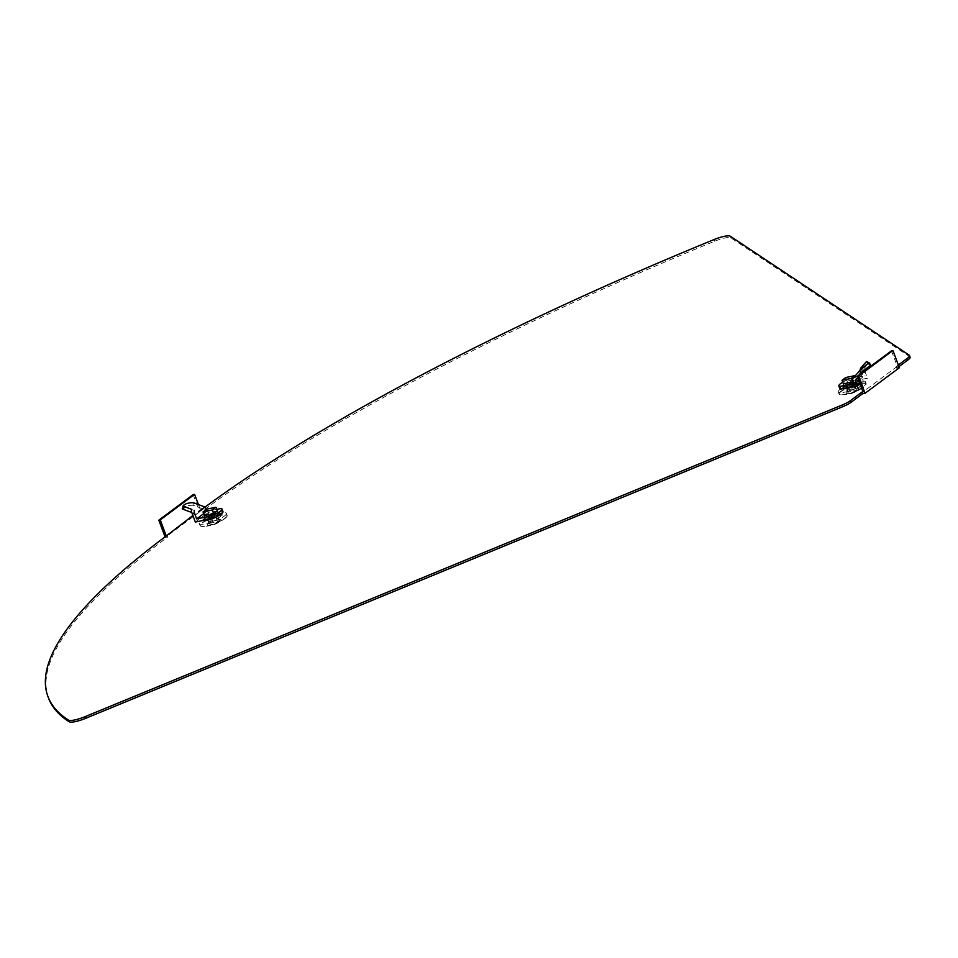 <?xml version="1.0" encoding="UTF-8"?>
<svg xmlns="http://www.w3.org/2000/svg" width="958" height="958" viewBox="0 0 958 958"><rect width="100%" height="100%" fill="white"/><g stroke="black" fill="none" stroke-linecap="round" stroke-linejoin="round"><path stroke-width="0.72" stroke-dasharray="4.79 3.59" d="M843.303 388.589A8.909 1.892 159.5 0 1 842.86 388.241A8.909 1.892 159.5 0 1 844.082 386.589A8.909 1.892 159.5 0 1 853.171 382.458A8.909 1.892 159.5 0 1 859.542 382.002A8.909 1.892 159.5 0 1 858.32 383.655A8.909 1.892 159.5 0 1 852.273 386.733M858.943 385.308A8.909 1.892 -20.5 0 0 860.164 383.655A8.909 1.892 -20.5 0 0 853.782 384.122A8.909 1.892 -20.5 0 0 844.705 388.241A8.909 1.892 -20.5 0 0 843.483 389.894A8.909 1.892 -20.5 0 0 849.854 389.427A8.909 1.892 -20.5 0 0 858.943 385.308M204.293 520.194A8.909 1.892 159.5 0 1 203.85 519.847A8.909 1.892 159.5 0 1 205.072 518.194A8.909 1.892 159.5 0 1 214.161 514.075A8.909 1.892 159.5 0 1 220.532 513.608A8.909 1.892 159.5 0 1 219.466 515.141M219.933 516.925A8.909 1.892 -20.5 0 0 221.154 515.272A8.909 1.892 -20.5 0 0 214.772 515.727A8.909 1.892 -20.5 0 0 205.695 519.847A8.909 1.892 -20.5 0 0 204.473 521.499A8.909 1.892 -20.5 0 0 210.844 521.044A8.909 1.892 -20.5 0 0 219.933 516.925M48.547 698.131A868.918 184.738 159.5 0 1 167.866 536.887L165.255 537.426L199.587 511.859L202.198 511.332L201.575 509.668L200.414 509.907L192.869 515.524M910.1 357.142A14.478 3.078 -20.5 0 0 909.777 356.759L730.942 237.883A14.478 3.078 -20.5 0 0 714.668 241.224A868.918 184.738 -20.5 0 0 202.198 511.332M891.479 350.808L897.311 366.375L896.149 366.615L896.772 368.267L898.963 366.639M896.772 368.267L899.37 367.74M897.311 366.375L862.978 391.942M896.149 366.615L898.341 364.986M205.024 507.117A868.918 184.738 -20.5 0 0 201.575 509.668M167.243 535.235L167.866 536.887M198.426 504.591L200.414 509.907M193.145 494.627L199.587 511.859M839.855 388.649A13.029 2.766 159.5 0 1 841.639 386.23A13.029 2.766 159.5 0 1 850.524 381.703L867.481 378.206L863.9 368.734L862.2 374.985L868.044 368.255M842.753 382.218A13.029 2.766 159.5 0 1 849.53 379.057L850.524 381.703M849.53 379.057L864.176 376.039L854.165 383.487M864.296 369.668L861.972 370.147L864.176 376.039M861.218 373.333L857.59 377.524M853.47 381.643L856.811 379.152L847.088 381.152L843.387 383.919M843.998 386.84L848.081 383.811L857.805 381.799L853.722 384.841L843.998 386.84L843.016 384.194M859.949 383.823L867.481 378.206M847.088 381.152L848.081 383.811M855.135 375.955L857.398 381.991L848.129 383.895L844.417 386.661L853.674 384.757L852.716 382.194L853.722 384.841M856.811 379.152L857.805 381.799M868.092 363.441L858.931 374.219L859.937 370.506M866.523 361.573L869.529 362.974M861.949 366.842L864.415 368.1L868.99 362.831M861.972 370.147L860.559 368.195M864.415 368.1L863.9 368.734M857.853 378.218L862.2 374.985M852.488 379.009L858.931 374.219M858.536 389.75L847.926 392.157L858.536 389.75M857.302 386.433L846.68 388.84L857.302 386.433M840.274 389.223A14.478 3.078 -20.5 0 0 838.286 391.918A14.478 3.078 -20.5 0 0 848.644 391.163A14.478 3.078 -20.5 0 0 863.421 384.457A14.478 3.078 -20.5 0 0 865.409 381.775A14.478 3.078 -20.5 0 0 855.039 382.517A14.478 3.078 -20.5 0 0 840.274 389.223M847.531 392.014A7.257 1.545 -20.5 0 0 846.537 393.367A7.257 1.545 -20.5 0 0 851.734 392.984A7.257 1.545 -20.5 0 0 859.134 389.619A7.257 1.545 -20.5 0 0 860.128 388.277A7.257 1.545 -20.5 0 0 854.931 388.649A7.257 1.545 -20.5 0 0 847.531 392.014A7.257 1.545 -20.5 0 0 846.537 393.355A7.257 1.545 -20.5 0 0 851.734 392.984A7.257 1.545 -20.5 0 0 859.134 389.619A7.257 1.545 -20.5 0 0 860.128 388.277A7.257 1.545 -20.5 0 0 854.931 388.649A7.257 1.545 -20.5 0 0 847.531 392.014M858.619 385.451A8.466 1.796 159.5 0 1 849.974 389.367A8.466 1.796 159.5 0 1 843.914 389.81A8.466 1.796 159.5 0 1 845.076 388.241A8.466 1.796 159.5 0 1 853.71 384.314A8.466 1.796 159.5 0 1 859.781 383.871A8.466 1.796 159.5 0 1 858.619 385.451M844.13 385.715A8.466 1.796 -20.5 0 0 842.968 387.295A8.466 1.796 -20.5 0 0 849.039 386.852A8.466 1.796 -20.5 0 0 857.673 382.925A8.466 1.796 -20.5 0 0 858.835 381.356A8.466 1.796 -20.5 0 0 852.776 381.799A8.466 1.796 -20.5 0 0 844.13 385.715M845.758 377.524L848.129 383.895M843.459 384.098L844.417 386.661M853.674 384.757L857.398 381.991M221.298 508.447L222.292 511.093A13.029 2.766 159.5 0 1 222.951 511.608M193.276 502.711L192.977 505.249L203.228 508.985L205.323 514.59L222.292 511.093M205.994 509.704L206.653 511.464L216.807 509.369M217.358 510.854L208.078 512.769L204.377 515.524M203.683 513.668L206.653 511.464M218.795 513.416L214.712 516.446L204.988 518.458L209.072 515.416L218.795 513.416L217.801 510.758M205.323 514.59L195.312 522.05M213.73 513.799L214.712 516.446M208.078 512.769L209.072 515.416M204.006 515.799L204.988 518.458M192.977 505.249A13.029 6.167 6.7 0 0 182.762 508.447L182.415 508.961L191.792 512.518M183.062 505.908L182.762 508.447M183.253 506.207L182.415 508.961M183.026 506.135L182.283 508.938L183.349 509.428M203.228 508.985L196.414 514.063M209.107 523.499L219.729 521.092L209.107 523.499M207.874 520.182L218.496 517.775L207.874 520.182M224.412 516.063A14.478 3.078 -20.5 0 0 226.399 513.38A14.478 3.078 -20.5 0 0 216.029 514.135A14.478 3.078 -20.5 0 0 201.264 520.841A14.478 3.078 -20.5 0 0 199.276 523.523A14.478 3.078 -20.5 0 0 209.634 522.769A14.478 3.078 -20.5 0 0 224.412 516.063M220.124 521.236A7.257 1.545 -20.5 0 0 221.118 519.883A7.257 1.545 -20.5 0 0 215.921 520.266A7.257 1.545 -20.5 0 0 208.521 523.631A7.257 1.545 -20.5 0 0 207.527 524.972A7.257 1.545 -20.5 0 0 212.724 524.589A7.257 1.545 -20.5 0 0 220.124 521.236A7.257 1.545 -20.5 0 0 221.118 519.883A7.257 1.545 -20.5 0 0 215.921 520.266A7.257 1.545 -20.5 0 0 208.521 523.619A7.257 1.545 -20.5 0 0 207.527 524.972A7.257 1.545 -20.5 0 0 212.724 524.589A7.257 1.545 -20.5 0 0 220.124 521.236M206.066 519.847A8.466 1.796 159.5 0 1 214.7 515.931A8.466 1.796 159.5 0 1 220.771 515.488A8.466 1.796 159.5 0 1 219.61 517.057A8.466 1.796 159.5 0 1 210.964 520.972A8.466 1.796 159.5 0 1 204.904 521.415A8.466 1.796 159.5 0 1 206.066 519.847M218.663 514.542A8.466 1.796 -20.5 0 0 219.825 512.961A8.466 1.796 -20.5 0 0 213.766 513.404A8.466 1.796 -20.5 0 0 205.12 517.332A8.466 1.796 -20.5 0 0 203.958 518.901A8.466 1.796 -20.5 0 0 210.03 518.458A8.466 1.796 -20.5 0 0 218.663 514.542M205.407 518.266L214.664 516.362L218.388 513.596L209.119 515.5L205.407 518.266L204.449 515.715M213.706 513.799L214.664 516.362M217.43 511.045L218.388 513.596M206.748 509.141L209.119 515.5M909.154 355.107L909.777 356.759M730.319 236.231L730.942 237.883M714.045 239.56L714.668 241.224M855.434 387.2L856.668 390.517M841.016 391.223A14.478 3.078 -20.5 0 0 839.028 393.918A14.478 3.078 -20.5 0 0 849.399 393.163A14.478 3.078 -20.5 0 0 864.164 386.457A14.478 3.078 -20.5 0 0 866.164 383.775A14.478 3.078 -20.5 0 0 855.793 384.529A14.478 3.078 -20.5 0 0 841.016 391.223M841.232 391.439A14.322 3.042 -20.5 0 0 841.04 394.84A14.322 3.042 -20.5 0 0 864.128 386.721A14.322 3.042 -20.5 0 0 865.242 385.787A14.322 3.042 -20.5 0 0 858.667 384.05A14.322 3.042 -20.5 0 0 841.232 391.439M847.327 388.876L848.56 392.181M848.752 387.81L849.997 391.115M856.859 386.134L858.105 389.451M209.742 519.416L210.988 522.733M225.166 518.074A14.478 3.078 -20.5 0 0 227.154 515.38A14.478 3.078 -20.5 0 0 216.783 516.134A14.478 3.078 -20.5 0 0 202.006 522.84A14.478 3.078 -20.5 0 0 200.018 525.523A14.478 3.078 -20.5 0 0 210.389 524.768A14.478 3.078 -20.5 0 0 225.166 518.074M225.118 518.338A14.322 3.042 -20.5 0 0 226.232 517.404A14.322 3.042 -20.5 0 0 219.657 515.667A14.322 3.042 -20.5 0 0 202.222 523.044A14.322 3.042 -20.5 0 0 202.042 526.445A14.322 3.042 -20.5 0 0 225.118 518.338M217.849 517.751L219.095 521.056M216.424 518.817L217.658 522.122M208.317 520.481L209.551 523.798M860.164 383.655L859.542 382.002M221.154 515.272L220.532 513.608M204.473 521.499L203.85 519.847M843.483 389.894L842.86 388.241M865.409 381.775L866.164 383.775L862.907 387.786C855.937 391.535 854.201 394.217 841.04 394.84L839.028 393.918L838.286 391.918M843.914 389.81L843.471 388.637M843.447 388.553L842.968 387.295M859.781 383.871L858.835 381.356M846.68 388.84L847.926 392.157M857.506 386.158L858.739 389.475M199.276 523.523L200.018 525.523L202.042 526.445C215.191 525.822 216.927 523.14 223.897 519.392L227.154 515.38L226.399 513.38M220.771 515.488L219.825 512.961M204.904 521.415L204.461 520.242M204.437 520.17L203.958 518.901M218.496 517.775L219.729 521.092M207.67 520.457L208.916 523.775"/><path stroke-width="1.44" d="M219.466 515.141A8.909 1.892 159.5 0 1 219.31 515.26A8.909 1.892 159.5 0 1 211.287 519.056A8.909 1.892 159.5 0 1 204.293 520.194M862.44 393.834L861.817 392.181L862.978 391.942L857.159 376.362L858.596 376.063L865.038 393.295L862.44 393.834L851.099 402.276A14.478 3.078 159.5 0 1 842.645 406.743L85.537 718.38A14.478 3.078 159.5 0 1 69.18 721.769A868.918 184.738 159.5 0 1 48.547 698.131L47.924 696.478A868.918 184.738 159.5 0 1 167.243 535.235L192.869 515.524M898.963 366.639L908.112 359.825A14.478 3.078 -20.5 0 0 910.1 357.142L909.477 355.49A14.478 3.078 -20.5 0 0 909.154 355.107L730.319 236.231A14.478 3.078 -20.5 0 0 714.045 239.56A868.918 184.738 -20.5 0 0 205.024 507.117M865.038 393.295L899.37 367.74L898.257 364.759L892.928 350.508L858.596 376.063M861.817 392.181L850.476 400.624A14.478 3.078 159.5 0 1 842.022 405.078L84.915 716.728A14.478 3.078 159.5 0 1 68.569 720.117A868.918 184.738 159.5 0 1 47.924 696.478M898.341 364.986L907.489 358.172A14.478 3.078 -20.5 0 0 909.477 355.49M852.273 386.733A8.909 1.892 159.5 0 1 843.303 388.589M165.051 536.863L158.812 520.194L160.261 519.895L166.081 535.474M198.426 504.591L194.594 494.34L193.145 494.627L158.812 520.194M160.261 519.895L194.594 494.34M857.159 376.362L891.479 350.808L892.928 350.508M861.218 373.333L859.554 370.878L852.488 379.009L854.165 383.487L839.519 386.505A13.029 2.766 159.5 0 1 838.861 386.002A13.029 2.766 159.5 0 1 840.657 383.583A13.029 2.766 159.5 0 1 842.753 382.218M839.519 386.505L840.501 389.164A13.029 2.766 159.5 0 1 839.855 388.649L838.861 386.002M857.59 377.524L855.374 380.063L857.47 385.667L840.501 389.164M843.387 383.919L853.47 381.643M857.47 385.667L859.949 383.823M859.554 370.878A13.029 1.365 -44.4 0 1 868.199 363.465L870.642 365.261L868.044 368.255M861.565 372.937A13.029 1.365 -44.4 0 1 870.211 365.525M859.937 370.506L860.559 368.195L866.523 361.573L870.642 365.261M866.523 361.573L869.529 362.974M868.99 362.831L870.559 364.687M855.374 380.063L857.853 378.218M842.034 380.302L851.291 378.386L855.015 375.62L845.758 377.524L842.034 380.302L843.459 384.098M851.291 378.386L852.716 382.194M216.807 509.369L221.298 508.447A13.029 2.766 159.5 0 1 221.957 508.961A13.029 2.766 159.5 0 1 220.16 511.38A13.029 2.766 159.5 0 1 211.287 515.895L212.281 518.553L195.312 522.05L191.792 512.518L182.283 508.938M221.957 508.961L222.951 511.608A13.029 2.766 159.5 0 1 221.154 514.027A13.029 2.766 159.5 0 1 212.281 518.553M211.287 515.895L196.629 518.913L203.683 513.668M192.115 513.5L194.426 513.021L196.629 518.913M182.93 506.938L183.062 505.908A13.029 6.167 6.7 0 1 193.276 502.711L204.976 506.986L205.994 509.704M204.377 515.524L213.73 513.799L217.358 510.854M190.917 512.195L191.899 509.476L183.062 505.908M183.349 509.428L184.319 506.71L183.253 506.207M191.899 509.476L183.098 506.135M194.426 513.021L194.091 510.279M204.976 506.986L198.534 511.776M216.005 507.237L206.748 509.141L203.024 511.907L212.281 510.003L216.005 507.237L217.43 511.045M212.281 510.003L213.706 513.799M203.024 511.907L204.449 515.715M68.569 720.117L69.18 721.769M84.915 716.728L85.537 718.38M842.022 405.078L842.645 406.743M850.476 400.624L851.099 402.276M907.489 358.172L908.112 359.825M183.026 506.135L182.607 508.015M183.194 506.207L182.224 508.938"/></g></svg>

